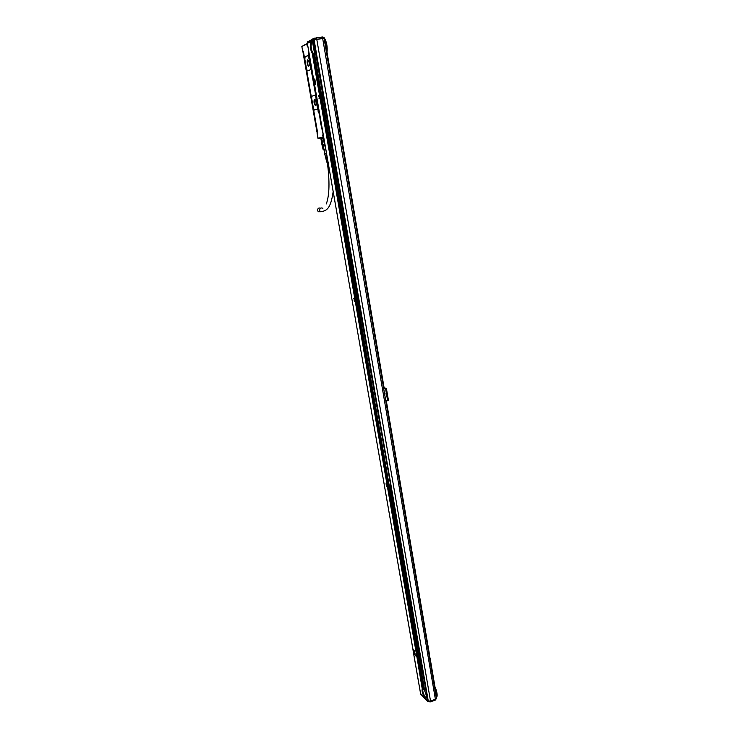 <?xml version="1.0" encoding="UTF-8"?>
<svg xmlns="http://www.w3.org/2000/svg" width="739" height="739" viewBox="0 0 739 739"><rect width="100%" height="100%" fill="white"/><g stroke="black" fill="none" stroke-linecap="round" stroke-linejoin="round"><path stroke-width="1.11" d="M420.676 693.69L427.715 700.941L430.523 701.052L435.382 699.205L436.306 697.921M324.005 38.382L314.084 39.749L428.26 700.978M428.214 701.69L427.715 700.941M427.936 701.745L420.694 693.782M421.193 694.734L420.676 693.736M436.398 698.651L436.333 697.865M314.084 39.749L309.687 42.123M321.437 94.657L314.26 52.035C314.675 48.469 314.13 45.356 312.643 42.696L312.32 40.793L314.14 40.109L323.202 92.717L321.761 93.862M321.447 94.731L319.285 95.47L319.303 96.098M322.61 93.567L323.34 93.437L324.061 97.733L322.241 98.241L323.359 97.862L322.61 93.567L321.382 94.361L322.158 98.25L322.518 95.109L321.834 94.583L321.696 95.035L321.511 93.945M321.825 97.095L319.691 97.807L319.71 98.435M322.49 98.204L322.777 98.804M323.479 98.573L324.199 98.453L358.627 298.02L357.935 298.14L323.479 98.573L322.093 98.86L356.771 297.882M357.113 297.974L357.103 298.482M354.406 298.584L356.863 299.452M357.565 302.436L356.752 298.842L357.399 298.417M357.427 298.408L358.738 298.676L359.413 302.593L358.729 302.713L358.055 298.796L356.891 298.556L357.916 300.025L357.565 302.463L358.729 302.713M354.775 300.718L357.233 301.595M357.87 302.528L359.533 303.239L358.212 302.953M359.523 303.258L390.691 485.458L358.84 303.359M387.097 484.405L355.376 301.466L356.17 301.604M387.365 484.572L355.635 301.521M387.633 484.738L355.893 301.577M387.91 484.913L356.161 301.632L356.697 301.734M388.095 485.08L356.429 301.66M388.446 485.246L356.678 301.743L357.26 301.771M388.723 485.421L356.992 301.771M389.693 485.098L391.051 485.957L389.204 485.301M391.042 485.976L391.661 489.532L391.005 489.643L391.772 490.133L420.537 656.953L419.918 657.082L391.107 490.243L389.887 489.412L390.404 489.264M387.707 486.521L387.476 485.227L388.308 485.717M387.975 486.696L387.753 485.329M388.243 486.862L388.03 485.505M388.52 487.038L388.289 485.735L389.12 486.207M388.788 487.204L388.566 485.837M420.214 657.1L420.648 657.525L420.011 657.627L419.05 656.25M420.639 657.562L420.971 660.934L420.011 657.627M420.879 660.934L421.304 661.359L420.676 661.46L419.706 660.075M421.304 661.396L427.835 700.738L420.676 661.46M436.906 696.775L437.1 696.12C437.34 693.755 436.647 690.725 435.012 687.039M314.324 38.225L313.475 39.093L313.595 39.832L314.204 39.694M313.595 39.832L308.2 42.871M436.232 697.237C436.749 695.344 436.25 692.415 434.735 688.471M383.596 388.077L385.629 388.899L387.642 400.769L385.61 399.891L386.201 400.15L385.703 400.446M385.961 393.111L386.488 396.224L385.961 393.111M326.25 51.277C326.49 46.871 325.807 42.89 324.218 39.333M323.848 37.643L324.578 38.474L324.116 38.714M419.447 660.278L424.786 691.177C426.154 694.272 426.588 696.507 426.107 697.902L426.218 699.436L427.447 700.711M426.2 699.334L425.895 698.087L424.897 697.634M425.775 698.096L426.117 699.325M425.913 699.039L425.673 698.124M425.535 698.032L425.83 699.039M425.636 698.752L425.433 698.05M425.267 697.949L425.553 698.743M425.359 698.466L425.174 697.884M424.999 697.736L425.276 698.457M424.796 697.884L424.759 697.348M424.611 697.302L424.713 697.875M424.519 697.598L424.426 697.053M424.315 696.895L424.435 697.588M424.241 697.311L424.112 696.581M424.001 696.387L424.158 697.302M423.964 697.016L423.789 696.018M413.646 653.682L420.593 693.616L423.881 697.016M424.417 690.346L419.456 660.25M419.004 659.585L419.013 658.754M416.935 656.491L415.872 655.539L415.965 656.084L417.341 657.368M426.107 697.893L425.442 697.431C423.235 694.207 422.338 691.27 422.773 688.628L417.323 657.304M423.502 689.081L417.877 657.83M423.789 689.413L418.154 658.098M424.094 689.838L418.431 658.366M424.325 690.318L418.717 658.634M418.597 658.089L418.117 656.657L418.671 657.174L418.801 656.435M418.32 657.821L418.126 656.574M418.043 657.553L417.84 656.398M417.766 657.285L417.572 656.038M417.489 657.017L417.295 655.77M417.212 656.759L417.018 655.502M418.884 658.357L418.403 656.842M418.671 657.174L419.327 659.641M419.244 659.622L418.939 657.267L419.826 658.357L419.955 659.65L419.207 658.892L419.346 659.733L420.574 660.915M416.62 654.689L415.484 653.904L416.741 655.234M418.292 656.287L388.899 487.869L389.481 488.036M418.015 656.02L388.917 487.851M417.729 655.761L388.649 487.675M417.452 655.493L388.372 487.509M417.175 655.225L388.132 487.297M416.898 654.957L387.827 487.121M389.176 487.971L418.625 656.398M418.403 656.481L418.671 655.816M389.906 489.477L418.69 655.909L419.918 657.082M420.546 656.98L391.772 490.133L391.107 490.243M418.366 655.872L389.887 489.412M389.471 488.885L389.268 488.1M387.43 486.354L386.331 485.763L387.559 486.946M388.732 486.013L388.797 487.269M388.465 485.846L388.529 487.103M388.187 485.671L388.252 486.927M387.92 485.505L387.984 486.761M387.652 485.338L387.716 486.585M387.384 485.163L387.615 486.53L387.485 485.163M389.333 487.546L388.843 486.013M389.305 486.511L390.22 487.019L389.804 488.885L391.005 489.643L390.386 486.068M355.256 300.791L354.193 300.625L355.274 301.447L387.005 484.405L385.989 483.814L387.208 485.061M356.845 301.78L388.455 485.311M356.586 301.724L388.187 485.144M356.059 301.614L387.642 484.802M355.801 301.558L387.375 484.636M355.542 301.503L387.107 484.461M388.862 484.756L388.732 485.486M388.779 484.849L357.251 302.648L389.065 484.655M357.676 303.11L389.083 484.719L390.284 485.468M357.251 302.648L357.039 301.817M388.862 484.692L357.694 303.101M357.094 301.179L356.567 301.096L356.595 299.646M356.567 301.069L356.05 299.544L353.99 299.119L353.824 298.501L354.794 298.667L320.052 98.324L318.999 98.296L319.691 97.807M356.3 301.013L355.782 299.489M356.041 300.958L355.265 300.819L355.006 299.332M359.413 302.593L358.738 298.676L358.055 298.796M356.835 301.152L356.586 299.628M356.457 298.981L321.391 97.871L320.643 98.121L355.413 298.787L320.8 98.075M356.189 298.925L355.579 298.824M355.404 298.759L320.643 98.139M355.145 298.704L320.393 98.222M321.391 97.871L356.78 298.972M356.558 299.027L356.54 298.011M356.567 297.965L357.935 298.14M356.484 298.223L322.084 98.712M321.955 98.629L321.964 97.724M321.04 97.243L321.576 97.077L321.483 95.368M321.04 97.252L320.514 97.409L320.236 95.774L319.738 95.95L320.079 97.576L319.045 97.908M320.042 97.576L320.514 97.409M323.045 93.474L324.07 97.742M320.236 95.774L321.234 95.451M320.384 94.989L318.611 95.599L318.768 96.282L319.738 95.959M321.197 94.694L320.606 94.897L313.373 53.559M321.4 93.225L322.49 92.846L313.41 40.248M321.41 93.234L321.964 93.151M313.835 40.146L322.915 92.763L314.14 40.109M307.369 43.333L310.592 41.689M319.525 95.266L312.227 53.208C310.62 50.501 310.057 47.268 310.546 43.518L310.842 41.569M310.786 42.788L311.331 41.319M310.99 42.419L311.581 41.19M311.452 42.031L312.32 40.821M423.114 688.822L422.893 688.914C422.486 691.39 423.327 694.143 425.396 697.163L426.237 697.616M436.259 697.413L436.971 696.471C437.22 694.244 436.592 691.325 435.095 687.704L434.957 687.252M385.629 388.899L386.432 388.585L388.446 400.455L387.642 400.769M383.476 387.402L386.432 388.585M434.597 687.63L435.022 687.131L430.052 657.904L429.618 658.384M429.525 657.839L429.405 654.089L428.962 654.56M428.869 654.015L429.313 653.544L401.009 487.186L400.529 487.546M400.427 486.946L400.907 486.595L400.298 483.02L399.817 483.38M399.716 482.789L400.205 482.428L386.201 400.15M383.476 387.393L383.984 387.107L369.324 300.912L368.789 301.133M368.733 300.791L369.324 300.912M368.678 300.487L369.214 300.265L368.549 296.367L368.013 296.579M367.957 296.256L368.549 296.367M367.902 295.933L368.438 295.711L334.61 96.874L334.028 96.92M333.926 96.338L334.49 96.153L333.76 91.876L333.169 91.922M333.899 96.209L334.49 96.153M333.077 91.35L333.64 91.165L327.017 52.247C327.571 47 326.786 42.4 324.624 38.465L324.144 38.862M333.049 91.211L333.64 91.165M326.416 52.266L327.017 52.247M326.352 51.832L326.841 52.238M326.906 51.758C327.285 46.926 326.546 42.603 324.698 38.788M386.285 388.723L388.298 400.593M386.903 395.319L386.497 393.767M423.669 695.778C422.218 692.628 421.747 690.309 422.237 688.831L416.944 657.026M416.851 656.481L416.63 655.234M416.537 654.689L387.448 486.946M387.347 486.354L387.107 484.996M355.163 300.801L354.905 299.313M319.932 97.613L319.645 95.978M310.546 43.518L310.251 41.837M412.953 649.396L413.507 653.341L414.755 654.542L414.089 650.745L412.925 649.405L314.574 84.689L315.544 83.96L314.675 78.981L313.567 79.415L314.435 84.375L315.618 84.338M414.782 654.652L414.2 650.708L413.036 649.369M315.645 84.311L314.805 78.962M414.385 653.276L414.062 651.632L413.277 651.512L414.367 653.276L414.034 651.641L413.323 651.502M424.749 690.965L419.346 660.176M424.657 690.928L419.142 659.881M422.431 688.646L417.045 657.128M424.01 689.81L418.607 658.634M423.706 689.404L418.329 658.366M423.419 689.081L418.052 658.098M417.6 657.655L422.985 688.72L417.775 657.83M422.237 688.831L422.893 688.674L417.498 657.562M422.505 688.619L417.221 657.294M418.791 658.357L418.579 657.1M417.129 656.749L416.907 655.502M417.406 657.017L417.184 655.761M417.683 657.285L417.461 656.029M417.96 657.553L417.738 656.297M418.237 657.821L418.025 656.565M418.514 658.089L418.302 656.832M418.884 657.507L419.022 656.232M418.93 657.285L418.782 656.454M418.2 656.287L389.074 487.971M416.814 654.957L387.716 487.121M417.092 655.216L387.993 487.287M417.369 655.484L388.261 487.463M417.646 655.752L388.529 487.629M417.923 656.02L388.806 487.805M418.431 655.77L389.61 489.172M418.588 655.807L389.804 489.412M389.241 487.555L389.01 486.188M389.342 486.225L389.185 485.32M388.086 485.08L356.327 301.669M357.002 301.189L356.743 299.692M355.431 300.856L355.173 299.369M355.524 300.875L355.274 299.35M355.69 300.912L355.431 299.415M355.782 300.93L355.524 299.443M355.949 300.967L355.69 299.471M356.207 301.022L355.958 299.526M356.475 301.078L356.216 299.581M356.734 301.133L356.475 299.637M357.473 302.436L356.798 298.547M356.364 298.99L321.548 97.816M355.053 298.722L320.301 98.241M355.32 298.768L320.55 98.158M355.671 298.842L320.892 98.038M355.838 298.879L321.049 97.991M355.939 298.898L321.142 97.954M356.106 298.935L321.299 97.908M356.688 297.891L322.278 98.971M356.78 297.909L322.37 98.943M321.677 97.021L321.391 95.386M320.181 97.53L319.895 95.894M320.264 97.502L319.987 95.867M320.43 97.446L320.144 95.811M320.68 97.363L320.393 95.728M320.791 97.326L320.486 95.691M320.929 97.28L320.643 95.636M321.012 97.243L320.735 95.608M321.179 97.188L320.892 95.553M321.271 97.16L320.985 95.525M321.428 97.105L321.142 95.47M322.158 98.25L321.419 93.982M321.022 94.758L313.835 53.245L320.883 94.823M321.114 94.721L313.909 53.116L321.114 93.779M312.227 53.208L319.636 95.248M319.775 95.183L312.348 53.245M312.551 53.531L319.858 95.155M320.024 95.1L312.662 53.614M312.846 53.707L320.135 95.072M320.264 95.017L312.948 53.744M320.356 94.98L313.216 53.753L320.523 94.925M320.772 94.841L313.465 53.651M321.289 93.262L314.204 52.284L321.16 93.483M310.602 43.296L310.343 41.79M310.713 42.954L310.5 41.707M310.907 42.539L310.749 41.587M311.054 42.456L311.913 42.049L311.729 41.088M311.128 42.243L310.99 41.467M311.239 42.206L311.082 41.421M311.359 42.068L311.239 41.338M311.618 42.003L311.488 41.218M312.292 42.234L311.821 41.042M312.191 42.215L311.978 40.968M312.301 42.28L311.701 42.714L312.625 42.585L312.07 40.922M312.523 42.539L312.227 40.839M321.096 122.351L320.624 123.154L319.239 112.633L318.611 112.919L317.955 109.15L318.62 109.354L317.955 109.15M317.659 132.909L317.105 133.38L317.715 133.232L303.332 51.167L302.731 51.462L301.826 46.409L306.981 43.656M309.253 56.709L308.81 57.18L310.777 67.304L310.491 69.725L310.648 67.323L308.68 57.199L307.646 55.61L305.115 56.801L304.837 59.222L306.574 69.087L307.581 70.916L310.362 69.743M307.6 70.916L310.491 69.725M308.68 57.199L307.729 55.619M314.879 95.128L315.95 97.003L317.539 108.966L315.821 97.021L314.796 95.146L311.83 96.264L311.71 98.426L313.41 108.116L314.426 109.991L317.234 109.132M314.491 109.982L317.364 109.113M307.683 45.319L307.212 46.16L306.833 44.007L307.433 43.878M302.741 51.481L301.826 46.409M303.424 51.73L302.731 51.462L303.387 51.499M317.105 133.38L317.964 138.322L321.123 137.962M318.315 138.433L323.414 137.288L323.386 135.514M317.946 138.147L323.257 137.214L318.047 138.378M323.035 137.001L322.675 134.932L323.331 135.182M323.248 135.2L322.675 134.932L323.312 135.145M319.396 112.605L321.216 123.025M321.16 122.72L320.624 123.154L323.266 134.812M309.678 56.792L309.105 57.06L318.832 109.335L318.103 109.418L318.832 109.372M308.893 57.162L318.176 109.086L318.786 109.113M308.32 54.501L307.951 56.035M308.218 53.291L308.274 52.257L308.994 52.857M309.059 53.217L308.274 52.257L308.92 52.46M307.738 45.642L308.856 52.072M307.6 45.679L307.212 46.16L307.793 45.966M323.71 137.352L321.114 137.925M322.546 137.509L323.7 137.325L322.537 137.519M308.726 66.251L308.957 66.039C309.521 63.027 309.068 60.967 307.609 59.859L307.378 60.081C306.814 63.074 307.267 65.134 308.726 66.251C307.378 64.746 306.99 62.676 307.572 60.053L307.378 60.081M315.599 105.603L315.858 105.381C316.403 102.499 315.95 100.486 314.5 99.322L314.241 99.543C313.706 102.416 314.149 104.43 315.599 105.603M317.659 132.891L317.022 132.309L303.036 52.552L303.433 51.785M308.606 54.132L309.124 53.587M308.911 56.266L309.623 56.441M309.244 56.053L308.699 54.169M318.98 111.829L318.407 110M314.657 99.312L314.435 99.516C313.872 102.102 314.278 104.125 315.636 105.585M308.486 60.524L307.655 60.386C307.156 63.046 307.553 64.875 308.856 65.873L309.188 65.401M315.341 99.977L314.518 99.839C314.038 102.388 314.444 104.19 315.729 105.224L316.089 104.744M308.69 55.028L308.532 54.437M308.828 55.065L308.44 54.455M324.421 144.632L325.021 144.881L323.599 138.091L321.853 138.766L322.925 144.909L324.421 144.632L323.349 138.479M325.834 149.574L324.615 144.955L323.266 145.204L324.07 149.814L323.22 149.971L322.416 145.371L323.266 145.204L322.416 145.371L321.234 138.553L322.028 145.093L320.957 138.96M321.853 138.766L323.599 138.091M323.22 149.971L322.028 145.093M324.07 149.814L325.419 149.574M324.809 149.841L325.853 149.666L324.809 149.841M324.107 149.98L324.698 153.37M325.733 157.795L324.523 153.407L326.444 153.065M324.837 154.045L326.564 153.749M326.075 159.273L325.705 157.804M327.977 161.878L326.73 162.081L326.056 159.273M327.626 159.846L326.712 160.003L326.869 160.677L327.746 160.529M327.368 158.358L326.361 158.534L326.527 159.199L327.479 159.033L327.026 158.423M327.109 156.871L326.019 157.056L326.176 157.73L327.22 157.546L326.767 156.927M326.869 160.677L327.285 159.91M326.527 159.199L327.137 159.088M326.176 157.73L326.878 157.601M320.514 208.186C318.638 207.622 317.65 208.389 317.558 210.467L318.269 211.751L320.874 211.742M313.706 38.363L313.419 39.888M313.456 38.52L307.258 42.215L313.299 39.149L314.214 38.927L314.352 39.638L314.537 38.179M313.512 53.624C311.137 50.64 310.509 46.89 311.618 42.372M419.068 657.202L419.937 659.678M389.545 486.04L390.303 488.59M357.343 299.221L357.962 301.928M322.056 94.463L322.518 97.456M314.352 48.266L313.927 45.818M311.701 42.714C310.131 44.765 311.932 53.864 313.798 53.3M315.128 82.592L314.731 80.486L314.13 81.983L315.1 82.602L314.731 80.486M419.142 657.23L419.974 659.613M389.629 486.077L390.358 488.525M357.436 299.258L358.027 301.854M322.158 94.509L322.592 97.382M357.75 300.339L357.833 301.022M322.49 95.756L322.481 96.439M322.389 96.467L322.047 95.904L322.49 96.107M308.274 60.293L307.683 60.376M313.087 43.425L314.398 51.028L313.077 43.407M428.398 701.062L427.807 701.477L427.548 700.877M429.073 701.819L430.431 701.893L430.357 701.108M428.417 701.071L430.44 701.588L435.539 699.648L436.352 698.54M435.373 699.916L435.465 699.177M420.768 694.207L427.964 701.754L430.431 701.893L435.53 699.953L436.361 698.392M316.745 39.139L430.523 701.052M322.657 38.345L435.382 699.205M421.064 661.488L427.835 700.738M420.399 657.655L420.971 660.934M418.376 656.287L418.893 656.103M391.513 490.234L420.306 657.1M386.497 486.345L387.06 486.179M390.792 486.059L391.411 489.634M386.155 484.396L386.728 484.23M388.797 485.338L389.37 485.163M359.256 303.313L390.691 485.458M354.36 301.253L354.96 301.115M358.47 298.75L359.145 302.667M353.99 299.119L354.591 298.981M323.904 98.49L358.35 298.103M318.638 95.571L319.285 95.47M435.095 687.704L434.634 687.87M324.172 37.671L324.292 38.4L323.617 37.227M323.922 38.271L323.839 37.597L322.638 37.615L322.767 38.336M316.541 39.167L316.421 38.446L314.232 38.918L314.722 38.123L322.638 37.615L322.287 36.996L316.126 37.818M307.332 41.772L307.267 42.243M434.781 687.547L429.802 658.301M429.71 657.756L429.147 654.477M429.054 653.932L400.723 487.472M400.63 486.881L400.021 483.306M399.919 482.715L385.906 400.39M383.68 387.328L369.001 301.078M368.89 300.431L368.225 296.533M368.114 295.877L334.25 96.892M334.13 96.172L333.4 91.895M333.28 91.174L326.647 52.238M307.359 43.296L313.585 79.045M314.269 51.97L312.671 42.742M314.435 50.169L313.391 44.118M306.833 44.007L301.863 46.511M307.664 45.652L307.267 43.906M318.999 112.504L318.278 111.783M309.216 56.746L308.542 55.998M303.036 52.552L303.526 52.312M317.022 132.309L317.53 132.179M308.976 56.201L308.44 54.316M318.712 111.977L318.158 110.157M308.699 56.136L308.486 54.215M318.435 111.912L318.167 111.552C318.638 112.143 318.749 111.811 318.518 110.527C318.056 109.908 317.936 110.24 318.167 111.524L318.204 110.056M308.449 55.767C308.911 56.349 309.022 55.979 308.782 54.668C308.32 54.086 308.209 54.455 308.449 55.767M322.878 208.343C320.902 207.437 319.811 208.13 319.618 210.421L320.329 211.714C326.333 211.021 330.675 209.368 333.16 191.623M323.063 37.061L323.959 38.271M323.008 37.015L322.343 36.987M314.435 49.993L313.447 44.266M314.426 49.402L313.632 44.774M324.051 38.326L436.379 698.106M421.304 661.359L428.075 700.609M420.648 657.525L421.212 660.814M391.051 485.957L391.661 489.532M359.533 303.239L390.94 485.357M324.199 98.453L358.627 298.02M319.017 97.936L319.664 97.834M323.34 93.437L324.079 97.733M318.611 95.599L319.257 95.497M321.225 93.336L321.871 93.234M307.332 43.324L313.567 79.11M314.528 84.652L412.962 649.359M413.6 653.618L420.556 693.533M317.946 138.248L317.151 133.122M315.128 99.747L314.518 99.839M321.225 138.562L321.096 137.842M326.315 203.918C329.511 195.207 329.834 181.231 327.275 161.998M318.269 211.751L320.329 211.714"/></g></svg>

